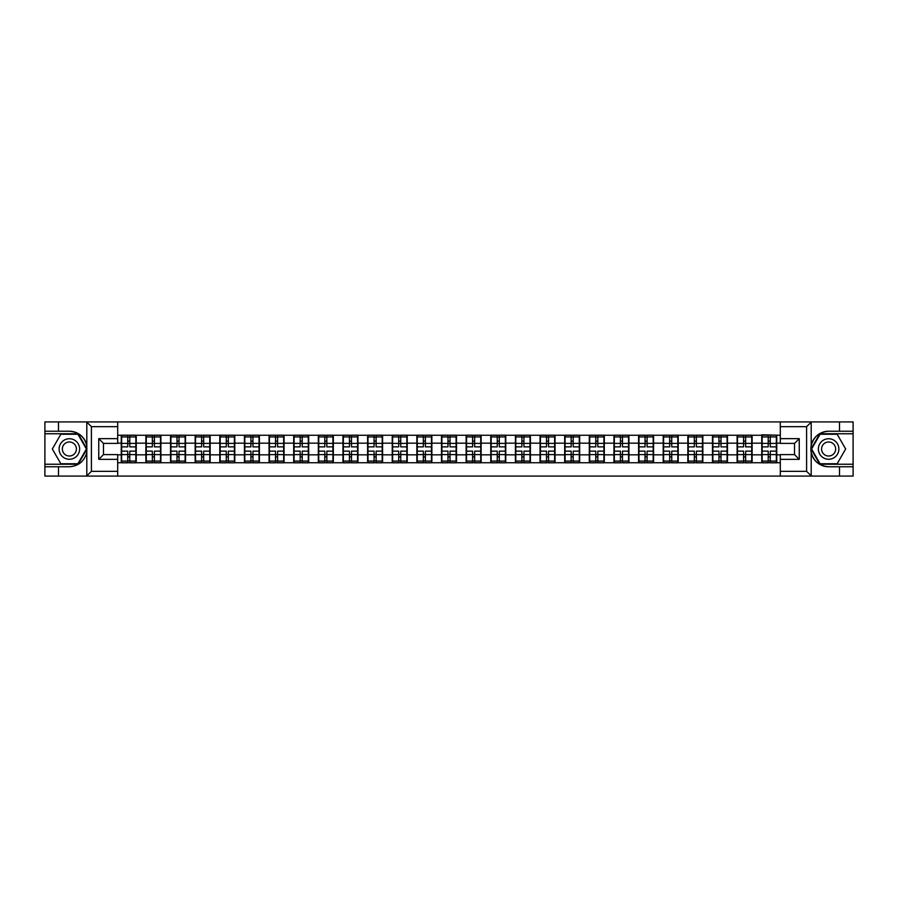 <?xml version="1.0" encoding="UTF-8"?>
<svg xmlns="http://www.w3.org/2000/svg" width="898" height="898" viewBox="0 0 898 898"><rect width="100%" height="100%" fill="white"/><g stroke="black" fill="none" stroke-linecap="round" stroke-linejoin="round"><path stroke-width="1.35" d="M117.694 476.086L780.306 476.086L780.306 454.601L794.517 454.601L794.517 443.399L780.306 443.399L780.306 421.914L117.694 421.914L117.694 443.399L103.483 443.399L103.483 454.601L117.694 454.601L117.694 476.086L86.522 476.086L91.405 471.349L117.694 471.349M86.522 476.086L44.9 476.086L44.9 466.769L58.482 466.769L58.482 476.086L91.955 476.086M780.306 435.261L761.751 434.789L761.751 443.152L752.12 443.152L752.12 454.848L761.751 454.848L761.751 443.152M780.306 462.739L117.694 462.739M117.694 435.261L121.252 435.261L121.252 443.152L117.694 443.152M761.751 435.261L121.252 435.261M761.751 454.848L761.751 462.739M752.12 454.848L752.12 462.739M752.12 435.261L752.12 443.152M727.481 454.848L737.112 454.848L737.112 443.152L727.481 443.152L727.481 462.739M737.112 454.848L737.112 462.739M737.112 435.261L737.112 443.152M727.481 435.261L727.481 443.152M702.842 454.848L712.473 454.848L712.473 443.152L702.842 443.152L702.842 462.739M712.473 454.848L712.473 462.739M712.473 435.261L712.473 443.152M702.842 435.261L702.842 443.152M678.215 454.848L687.846 454.848L687.846 443.152L678.215 443.152L678.215 462.739M687.846 454.848L687.846 462.739M687.846 435.261L687.846 443.152M678.215 435.261L678.215 443.152M653.576 454.848L663.207 454.848L663.207 443.152L653.576 443.152L653.576 462.739M663.207 454.848L663.207 462.739M663.207 435.261L663.207 443.152M653.576 435.261L653.576 443.152M628.937 454.848L638.579 454.848L638.579 443.152L628.937 443.152L628.937 462.739M638.579 454.848L638.579 462.739M638.579 435.261L638.579 443.152M628.937 435.261L628.937 443.152M604.309 454.848L613.94 454.848L613.94 443.152L604.309 443.152L604.309 462.739M613.94 454.848L613.94 462.739M613.94 435.261L613.94 443.152M604.309 435.261L604.309 443.152M579.67 454.848L589.301 454.848L589.301 443.152L579.67 443.152L579.67 462.739M589.301 454.848L589.301 462.739M589.301 435.261L589.301 443.152M579.67 435.261L579.67 443.152M555.043 454.848L564.674 454.848L564.674 443.152L555.043 443.152L555.043 462.739M564.674 454.848L564.674 462.739M564.674 435.261L564.674 443.152M555.043 435.261L555.043 443.152M530.404 454.848L540.035 454.848L540.035 443.152L530.404 443.152L530.404 462.739M540.035 454.848L540.035 462.739M540.035 435.261L540.035 443.152M530.404 435.261L530.404 443.152M505.765 454.848L515.407 454.848L515.407 443.152L505.765 443.152L505.765 462.739M515.407 454.848L515.407 462.739M515.407 435.261L515.407 443.152M505.765 435.261L505.765 443.152M481.137 454.848L490.768 454.848L490.768 443.152L481.137 443.152L481.137 462.739M490.768 454.848L490.768 462.739M490.768 435.261L490.768 443.152M481.137 435.261L481.137 443.152M456.498 454.848L466.129 454.848L466.129 443.152L456.498 443.152L456.498 462.739M466.129 454.848L466.129 462.739M466.129 435.261L466.129 443.152M456.498 435.261L456.498 443.152M431.871 454.848L441.502 454.848L441.502 443.152L431.871 443.152L431.871 462.739M441.502 454.848L441.502 462.739M441.502 435.261L441.502 443.152M431.871 435.261L431.871 443.152M407.232 454.848L416.863 454.848L416.863 443.152L407.232 443.152L407.232 462.739M416.863 454.848L416.863 462.739M416.863 435.261L416.863 443.152M407.232 435.261L407.232 443.152M382.593 454.848L392.235 454.848L392.235 443.152L382.593 443.152L382.593 462.739M392.235 454.848L392.235 462.739M392.235 435.261L392.235 443.152M382.593 435.261L382.593 443.152M357.965 454.848L367.596 454.848L367.596 443.152L357.965 443.152L357.965 462.739M367.596 454.848L367.596 462.739M367.596 435.261L367.596 443.152M357.965 435.261L357.965 443.152M333.326 454.848L342.957 454.848L342.957 443.152L333.326 443.152L333.326 462.739M342.957 454.848L342.957 462.739M342.957 435.261L342.957 443.152M333.326 435.261L333.326 443.152M308.699 454.848L318.33 454.848L318.33 443.152L308.699 443.152L308.699 462.739M318.33 454.848L318.33 462.739M318.33 435.261L318.33 443.152M308.699 435.261L308.699 443.152M284.06 454.848L293.691 454.848L293.691 443.152L284.06 443.152L284.06 462.739M293.691 454.848L293.691 462.739M293.691 435.261L293.691 443.152M284.06 435.261L284.06 443.152M259.421 454.848L269.063 454.848L269.063 443.152L259.421 443.152L259.421 462.739M269.063 454.848L269.063 462.739M269.063 435.261L269.063 443.152M259.421 435.261L259.421 443.152M234.793 454.848L244.424 454.848L244.424 443.152L234.793 443.152L234.793 462.739M244.424 454.848L244.424 462.739M244.424 435.261L244.424 443.152M234.793 435.261L234.793 443.152M210.154 454.848L219.786 454.848L219.786 443.152L210.154 443.152L210.154 462.739M219.786 454.848L219.786 462.739M219.786 435.261L219.786 443.152M210.154 435.261L210.154 443.152M185.527 454.848L195.158 454.848L195.158 443.152L185.527 443.152L185.527 462.739M195.158 454.848L195.158 462.739M195.158 435.261L195.158 443.152M185.527 435.261L185.527 443.152M160.888 454.848L170.519 454.848L170.519 443.152L160.888 443.152L160.888 462.739M170.519 454.848L170.519 462.739M170.519 435.261L170.519 443.152M160.888 435.261L160.888 443.152M136.249 454.848L145.88 454.848L145.88 443.152L136.249 443.152L136.249 462.739M145.88 454.848L145.88 462.739M145.88 435.261L145.88 443.152M136.249 435.261L136.249 443.152M117.694 454.848L121.252 454.848L121.252 443.152M121.252 454.848L121.252 462.739M91.955 421.914L44.9 421.914L44.9 464.244L78.171 464.244L86.971 449L78.171 433.756L44.9 433.756M780.306 443.152L776.748 443.152L776.748 454.848L780.306 454.848M776.748 454.848L776.748 462.739M776.748 435.261L776.748 443.152M135.856 451.133L135.856 462.818L129.783 462.818L129.783 451.133L135.856 451.133L135.856 435.182L129.783 435.182L129.783 436.922L135.856 436.922M121.645 443.399L127.729 443.399L127.729 435.182L121.645 435.182L121.645 451.133L127.729 451.133L127.729 462.818L121.645 462.818L121.645 461.078L127.729 461.078M127.729 441.12L129.783 441.12M129.783 437.158L127.729 437.158M127.729 443.421L129.783 443.421M127.729 443.399L127.729 446.867L121.645 446.867M121.645 436.922L127.729 436.922M127.729 454.579L129.783 454.579M127.729 460.842L129.783 460.842M127.729 456.88L129.783 456.88M121.645 451.133L121.645 461.078M129.783 461.078L135.856 461.078M129.783 436.922L129.783 446.867L135.856 446.867M160.495 451.133L160.495 462.818L154.411 462.818L154.411 451.133L160.495 451.133L160.495 435.182L154.411 435.182L154.411 436.922L160.495 436.922M146.284 443.399L152.357 443.399L152.357 435.182L146.284 435.182L146.284 451.133L152.357 451.133L152.357 462.818L146.284 462.818L146.284 461.078L152.357 461.078M152.357 441.12L154.411 441.12M154.411 437.158L152.357 437.158M152.357 443.421L154.411 443.421M152.357 443.399L152.357 446.867L146.284 446.867M146.284 436.922L152.357 436.922M152.357 454.579L154.411 454.579M152.357 460.842L154.411 460.842M152.357 456.88L154.411 456.88M146.284 451.133L146.284 461.078M154.411 461.078L160.495 461.078M154.411 436.922L154.411 446.867L160.495 446.867M185.123 451.133L185.123 462.818L179.05 462.818L179.05 451.133L185.123 451.133L185.123 435.182L179.05 435.182L179.05 436.922L185.123 436.922M170.912 443.399L176.996 443.399L176.996 435.182L170.912 435.182L170.912 451.133L176.996 451.133L176.996 462.818L170.912 462.818L170.912 461.078L176.996 461.078M176.996 441.12L179.05 441.12M179.05 437.158L176.996 437.158M176.996 443.421L179.05 443.421M176.996 443.399L176.996 446.867L170.912 446.867M170.912 436.922L176.996 436.922M176.996 454.579L179.05 454.579M176.996 460.842L179.05 460.842M176.996 456.88L179.05 456.88M170.912 451.133L170.912 461.078M179.05 461.078L185.123 461.078M179.05 436.922L179.05 446.867L185.123 446.867M209.762 451.133L209.762 462.818L203.678 462.818L203.678 451.133L209.762 451.133L209.762 435.182L203.678 435.182L203.678 436.922L209.762 436.922M195.551 443.399L201.623 443.399L201.623 435.182L195.551 435.182L195.551 451.133L201.623 451.133L201.623 462.818L195.551 462.818L195.551 461.078L201.623 461.078M201.623 441.12L203.678 441.12M203.678 437.158L201.623 437.158M201.623 443.421L203.678 443.421M201.623 443.399L201.623 446.867L195.551 446.867M195.551 436.922L201.623 436.922M201.623 454.579L203.678 454.579M201.623 460.842L203.678 460.842M201.623 456.88L203.678 456.88M195.551 451.133L195.551 461.078M203.678 461.078L209.762 461.078M203.678 436.922L203.678 446.867L209.762 446.867M234.4 451.133L234.4 462.818L228.317 462.818L228.317 451.133L234.4 451.133L234.4 435.182L228.317 435.182L228.317 436.922L234.4 436.922M220.178 443.399L226.262 443.399L226.262 435.182L220.178 435.182L220.178 451.133L226.262 451.133L226.262 462.818L220.178 462.818L220.178 461.078L226.262 461.078M226.262 441.12L228.317 441.12M228.317 437.158L226.262 437.158M226.262 443.421L228.317 443.421M226.262 443.399L226.262 446.867L220.178 446.867M220.178 436.922L226.262 436.922M226.262 454.579L228.317 454.579M226.262 460.842L228.317 460.842M226.262 456.88L228.317 456.88M220.178 451.133L220.178 461.078M228.317 461.078L234.4 461.078M228.317 436.922L228.317 446.867L234.4 446.867M259.028 451.133L259.028 462.818L252.955 462.818L252.955 451.133L259.028 451.133L259.028 435.182L252.955 435.182L252.955 436.922L259.028 436.922M244.817 443.399L250.901 443.399L250.901 435.182L244.817 435.182L244.817 451.133L250.901 451.133L250.901 462.818L244.817 462.818L244.817 461.078L250.901 461.078M250.901 441.12L252.955 441.12M252.955 437.158L250.901 437.158M250.901 443.421L252.955 443.421M250.901 443.399L250.901 446.867L244.817 446.867M244.817 436.922L250.901 436.922M250.901 454.579L252.955 454.579M250.901 460.842L252.955 460.842M250.901 456.88L252.955 456.88M244.817 451.133L244.817 461.078M252.955 461.078L259.028 461.078M252.955 436.922L252.955 446.867L259.028 446.867M64.241 457.89A10.26 10.26 0 0 0 78.261 454.13A10.26 10.26 0 0 0 74.512 440.11A10.26 10.26 0 0 0 60.492 443.87A10.26 10.26 0 0 0 64.241 457.89M65.868 455.084A7.027 7.027 0 0 0 75.466 452.513A7.027 7.027 0 0 0 72.895 442.916A7.027 7.027 0 0 0 63.287 445.487A7.027 7.027 0 0 0 65.868 455.084M60.851 434.239L77.902 434.239L86.421 449L77.902 463.761L60.851 463.761L52.331 449L60.851 434.239M823.488 457.89A10.26 10.26 0 0 0 837.508 454.13A10.26 10.26 0 0 0 833.759 440.11A10.26 10.26 0 0 0 819.739 443.87A10.26 10.26 0 0 0 823.488 457.89M825.105 455.084A7.027 7.027 0 0 0 834.713 452.513A7.027 7.027 0 0 0 832.132 442.916A7.027 7.027 0 0 0 822.534 445.487A7.027 7.027 0 0 0 825.105 455.084M820.099 434.239L837.149 434.239L845.669 449L837.149 463.761L820.099 463.761L811.579 449L820.099 434.239M58.482 466.769L69.382 466.769C78.553 466.084 84.356 461.303 86.803 452.435L86.803 445.565C84.356 436.697 78.553 431.916 69.382 431.231L44.9 431.231M44.9 466.769L44.9 464.244M117.694 426.651L91.405 426.651L86.522 421.914L58.482 421.914L58.482 431.231M86.522 421.914L117.694 421.914M69.382 431.231A17.769 17.769 0 0 1 86.803 445.565L86.803 422.06M103.483 443.399L98.746 438.662L117.694 438.662M117.694 459.338L98.746 459.338L103.483 454.601M780.306 421.914L811.478 421.914L806.595 426.651L780.306 426.651M839.518 431.231L839.518 421.914L853.1 421.914L853.1 431.231L828.618 431.231C819.447 431.916 813.644 436.697 811.197 445.565L811.197 452.435C813.644 461.303 819.447 466.084 828.618 466.769L853.1 466.769L853.1 433.756L819.829 433.756L811.029 449L819.829 464.244L853.1 464.244M811.478 421.914L839.518 421.914M780.306 471.349L806.595 471.349L811.478 476.086L853.1 476.086L853.1 466.769M853.1 431.231L853.1 433.756M839.518 476.086L839.518 466.769M811.478 476.086L780.306 476.086M828.618 466.769A17.769 17.769 0 0 1 810.86 449A17.769 17.769 0 0 1 828.618 431.231M794.517 454.601L799.254 459.338L780.306 459.338M780.306 438.662L799.254 438.662L794.517 443.399M283.667 451.133L283.667 462.818L277.583 462.818L277.583 451.133L283.667 451.133L283.667 435.182L277.583 435.182L277.583 436.922L283.667 436.922M269.456 443.399L275.529 443.399L275.529 435.182L269.456 435.182L269.456 451.133L275.529 451.133L275.529 462.818L269.456 462.818L269.456 461.078L275.529 461.078M275.529 441.12L277.583 441.12M277.583 437.158L275.529 437.158M275.529 443.421L277.583 443.421M275.529 443.399L275.529 446.867L269.456 446.867M269.456 436.922L275.529 436.922M275.529 454.579L277.583 454.579M275.529 460.842L277.583 460.842M275.529 456.88L277.583 456.88M269.456 451.133L269.456 461.078M277.583 461.078L283.667 461.078M277.583 436.922L277.583 446.867L283.667 446.867M308.295 451.133L308.295 462.818L302.222 462.818L302.222 451.133L308.295 451.133L308.295 435.182L302.222 435.182L302.222 436.922L308.295 436.922M294.084 443.399L300.168 443.399L300.168 435.182L294.084 435.182L294.084 451.133L300.168 451.133L300.168 462.818L294.084 462.818L294.084 461.078L300.168 461.078M300.168 441.12L302.222 441.12M302.222 437.158L300.168 437.158M300.168 443.421L302.222 443.421M300.168 443.399L300.168 446.867L294.084 446.867M294.084 436.922L300.168 436.922M300.168 454.579L302.222 454.579M300.168 460.842L302.222 460.842M300.168 456.88L302.222 456.88M294.084 451.133L294.084 461.078M302.222 461.078L308.295 461.078M302.222 436.922L302.222 446.867L308.295 446.867M332.934 451.133L332.934 462.818L326.85 462.818L326.85 451.133L332.934 451.133L332.934 435.182L326.85 435.182L326.85 436.922L332.934 436.922M318.723 443.399L324.807 443.399L324.807 435.182L318.723 435.182L318.723 451.133L324.807 451.133L324.807 462.818L318.723 462.818L318.723 461.078L324.807 461.078M324.807 441.12L326.85 441.12M326.85 437.158L324.807 437.158M324.807 443.421L326.85 443.421M324.807 443.399L324.807 446.867L318.723 446.867M318.723 436.922L324.807 436.922M324.807 454.579L326.85 454.579M324.807 460.842L326.85 460.842M324.807 456.88L326.85 456.88M318.723 451.133L318.723 461.078M326.85 461.078L332.934 461.078M326.85 436.922L326.85 446.867L332.934 446.867M357.572 451.133L357.572 462.818L351.488 462.818L351.488 451.133L357.572 451.133L357.572 435.182L351.488 435.182L351.488 436.922L357.572 436.922M343.362 443.399L349.434 443.399L349.434 435.182L343.362 435.182L343.362 451.133L349.434 451.133L349.434 462.818L343.362 462.818L343.362 461.078L349.434 461.078M349.434 441.12L351.488 441.12M351.488 437.158L349.434 437.158M349.434 443.421L351.488 443.421M349.434 443.399L349.434 446.867L343.362 446.867M343.362 436.922L349.434 436.922M349.434 454.579L351.488 454.579M349.434 460.842L351.488 460.842M349.434 456.88L351.488 456.88M343.362 451.133L343.362 461.078M351.488 461.078L357.572 461.078M351.488 436.922L351.488 446.867L357.572 446.867M382.2 451.133L382.2 462.818L376.127 462.818L376.127 451.133L382.2 451.133L382.2 435.182L376.127 435.182L376.127 436.922L382.2 436.922M367.989 443.399L374.073 443.399L374.073 435.182L367.989 435.182L367.989 451.133L374.073 451.133L374.073 462.818L367.989 462.818L367.989 461.078L374.073 461.078M374.073 441.12L376.127 441.12M376.127 437.158L374.073 437.158M374.073 443.421L376.127 443.421M374.073 443.399L374.073 446.867L367.989 446.867M367.989 436.922L374.073 436.922M374.073 454.579L376.127 454.579M374.073 460.842L376.127 460.842M374.073 456.88L376.127 456.88M367.989 451.133L367.989 461.078M376.127 461.078L382.2 461.078M376.127 436.922L376.127 446.867L382.2 446.867M406.839 451.133L406.839 462.818L400.755 462.818L400.755 451.133L406.839 451.133L406.839 435.182L400.755 435.182L400.755 436.922L406.839 436.922M392.628 443.399L398.701 443.399L398.701 435.182L392.628 435.182L392.628 451.133L398.701 451.133L398.701 462.818L392.628 462.818L392.628 461.078L398.701 461.078M398.701 441.12L400.755 441.12M400.755 437.158L398.701 437.158M398.701 443.421L400.755 443.421M398.701 443.399L398.701 446.867L392.628 446.867M392.628 436.922L398.701 436.922M398.701 454.579L400.755 454.579M398.701 460.842L400.755 460.842M398.701 456.88L400.755 456.88M392.628 451.133L392.628 461.078M400.755 461.078L406.839 461.078M400.755 436.922L400.755 446.867L406.839 446.867M431.467 451.133L431.467 462.818L425.394 462.818L425.394 451.133L431.467 451.133L431.467 435.182L425.394 435.182L425.394 436.922L431.467 436.922M417.256 443.399L423.34 443.399L423.34 435.182L417.256 435.182L417.256 451.133L423.34 451.133L423.34 462.818L417.256 462.818L417.256 461.078L423.34 461.078M423.34 441.12L425.394 441.12M425.394 437.158L423.34 437.158M423.34 443.421L425.394 443.421M423.34 443.399L423.34 446.867L417.256 446.867M417.256 436.922L423.34 436.922M423.34 454.579L425.394 454.579M423.34 460.842L425.394 460.842M423.34 456.88L425.394 456.88M417.256 451.133L417.256 461.078M425.394 461.078L431.467 461.078M425.394 436.922L425.394 446.867L431.467 446.867M456.105 451.133L456.105 462.818L450.021 462.818L450.021 451.133L456.105 451.133L456.105 435.182L450.021 435.182L450.021 436.922L456.105 436.922M441.895 443.399L447.979 443.399L447.979 435.182L441.895 435.182L441.895 451.133L447.979 451.133L447.979 462.818L441.895 462.818L441.895 461.078L447.979 461.078M447.979 441.12L450.021 441.12M450.021 437.158L447.979 437.158M447.979 443.421L450.021 443.421M447.979 443.399L447.979 446.867L441.895 446.867M441.895 436.922L447.979 436.922M447.979 454.579L450.021 454.579M447.979 460.842L450.021 460.842M447.979 456.88L450.021 456.88M441.895 451.133L441.895 461.078M450.021 461.078L456.105 461.078M450.021 436.922L450.021 446.867L456.105 446.867M480.744 451.133L480.744 462.818L474.66 462.818L474.66 451.133L480.744 451.133L480.744 435.182L474.66 435.182L474.66 436.922L480.744 436.922M466.533 443.399L472.606 443.399L472.606 435.182L466.533 435.182L466.533 451.133L472.606 451.133L472.606 462.818L466.533 462.818L466.533 461.078L472.606 461.078M472.606 441.12L474.66 441.12M474.66 437.158L472.606 437.158M472.606 443.421L474.66 443.421M472.606 443.399L472.606 446.867L466.533 446.867M466.533 436.922L472.606 436.922M472.606 454.579L474.66 454.579M472.606 460.842L474.66 460.842M472.606 456.88L474.66 456.88M466.533 451.133L466.533 461.078M474.66 461.078L480.744 461.078M474.66 436.922L474.66 446.867L480.744 446.867M505.372 451.133L505.372 462.818L499.299 462.818L499.299 451.133L505.372 451.133L505.372 435.182L499.299 435.182L499.299 436.922L505.372 436.922M491.161 443.399L497.245 443.399L497.245 435.182L491.161 435.182L491.161 451.133L497.245 451.133L497.245 462.818L491.161 462.818L491.161 461.078L497.245 461.078M497.245 441.12L499.299 441.12M499.299 437.158L497.245 437.158M497.245 443.421L499.299 443.421M497.245 443.399L497.245 446.867L491.161 446.867M491.161 436.922L497.245 436.922M497.245 454.579L499.299 454.579M497.245 460.842L499.299 460.842M497.245 456.88L499.299 456.88M491.161 451.133L491.161 461.078M499.299 461.078L505.372 461.078M499.299 436.922L499.299 446.867L505.372 446.867M530.011 451.133L530.011 462.818L523.927 462.818L523.927 451.133L530.011 451.133L530.011 435.182L523.927 435.182L523.927 436.922L530.011 436.922M515.8 443.399L521.873 443.399L521.873 435.182L515.8 435.182L515.8 451.133L521.873 451.133L521.873 462.818L515.8 462.818L515.8 461.078L521.873 461.078M521.873 441.12L523.927 441.12M523.927 437.158L521.873 437.158M521.873 443.421L523.927 443.421M521.873 443.399L521.873 446.867L515.8 446.867M515.8 436.922L521.873 436.922M521.873 454.579L523.927 454.579M521.873 460.842L523.927 460.842M521.873 456.88L523.927 456.88M515.8 451.133L515.8 461.078M523.927 461.078L530.011 461.078M523.927 436.922L523.927 446.867L530.011 446.867M554.638 451.133L554.638 462.818L548.566 462.818L548.566 451.133L554.638 451.133L554.638 435.182L548.566 435.182L548.566 436.922L554.638 436.922M540.428 443.399L546.512 443.399L546.512 435.182L540.428 435.182L540.428 451.133L546.512 451.133L546.512 462.818L540.428 462.818L540.428 461.078L546.512 461.078M546.512 441.12L548.566 441.12M548.566 437.158L546.512 437.158M546.512 443.421L548.566 443.421M546.512 443.399L546.512 446.867L540.428 446.867M540.428 436.922L546.512 436.922M546.512 454.579L548.566 454.579M546.512 460.842L548.566 460.842M546.512 456.88L548.566 456.88M540.428 451.133L540.428 461.078M548.566 461.078L554.638 461.078M548.566 436.922L548.566 446.867L554.638 446.867M579.277 451.133L579.277 462.818L573.193 462.818L573.193 451.133L579.277 451.133L579.277 435.182L573.193 435.182L573.193 436.922L579.277 436.922M565.067 443.399L571.15 443.399L571.15 435.182L565.067 435.182L565.067 451.133L571.15 451.133L571.15 462.818L565.067 462.818L565.067 461.078L571.15 461.078M571.15 441.12L573.193 441.12M573.193 437.158L571.15 437.158M571.15 443.421L573.193 443.421M571.15 443.399L571.15 446.867L565.067 446.867M565.067 436.922L571.15 436.922M571.15 454.579L573.193 454.579M571.15 460.842L573.193 460.842M571.15 456.88L573.193 456.88M565.067 451.133L565.067 461.078M573.193 461.078L579.277 461.078M573.193 436.922L573.193 446.867L579.277 446.867M603.916 451.133L603.916 462.818L597.832 462.818L597.832 451.133L603.916 451.133L603.916 435.182L597.832 435.182L597.832 436.922L603.916 436.922M589.705 443.399L595.778 443.399L595.778 435.182L589.705 435.182L589.705 451.133L595.778 451.133L595.778 462.818L589.705 462.818L589.705 461.078L595.778 461.078M595.778 441.12L597.832 441.12M597.832 437.158L595.778 437.158M595.778 443.421L597.832 443.421M595.778 443.399L595.778 446.867L589.705 446.867M589.705 436.922L595.778 436.922M595.778 454.579L597.832 454.579M595.778 460.842L597.832 460.842M595.778 456.88L597.832 456.88M589.705 451.133L589.705 461.078M597.832 461.078L603.916 461.078M597.832 436.922L597.832 446.867L603.916 446.867M628.544 451.133L628.544 462.818L622.471 462.818L622.471 451.133L628.544 451.133L628.544 435.182L622.471 435.182L622.471 436.922L628.544 436.922M614.333 443.399L620.417 443.399L620.417 435.182L614.333 435.182L614.333 451.133L620.417 451.133L620.417 462.818L614.333 462.818L614.333 461.078L620.417 461.078M620.417 441.12L622.471 441.12M622.471 437.158L620.417 437.158M620.417 443.421L622.471 443.421M620.417 443.399L620.417 446.867L614.333 446.867M614.333 436.922L620.417 436.922M620.417 454.579L622.471 454.579M620.417 460.842L622.471 460.842M620.417 456.88L622.471 456.88M614.333 451.133L614.333 461.078M622.471 461.078L628.544 461.078M622.471 436.922L622.471 446.867L628.544 446.867M653.183 451.133L653.183 462.818L647.099 462.818L647.099 451.133L653.183 451.133L653.183 435.182L647.099 435.182L647.099 436.922L653.183 436.922M638.972 443.399L645.045 443.399L645.045 435.182L638.972 435.182L638.972 451.133L645.045 451.133L645.045 462.818L638.972 462.818L638.972 461.078L645.045 461.078M645.045 441.12L647.099 441.12M647.099 437.158L645.045 437.158M645.045 443.421L647.099 443.421M645.045 443.399L645.045 446.867L638.972 446.867M638.972 436.922L645.045 436.922M645.045 454.579L647.099 454.579M645.045 460.842L647.099 460.842M645.045 456.88L647.099 456.88M638.972 451.133L638.972 461.078M647.099 461.078L653.183 461.078M647.099 436.922L647.099 446.867L653.183 446.867M677.822 451.133L677.822 462.818L671.738 462.818L671.738 451.133L677.822 451.133L677.822 435.182L671.738 435.182L671.738 436.922L677.822 436.922M663.6 443.399L669.684 443.399L669.684 435.182L663.6 435.182L663.6 451.133L669.684 451.133L669.684 462.818L663.6 462.818L663.6 461.078L669.684 461.078M669.684 441.12L671.738 441.12M671.738 437.158L669.684 437.158M669.684 443.421L671.738 443.421M669.684 443.399L669.684 446.867L663.6 446.867M663.6 436.922L669.684 436.922M669.684 454.579L671.738 454.579M669.684 460.842L671.738 460.842M669.684 456.88L671.738 456.88M663.6 451.133L663.6 461.078M671.738 461.078L677.822 461.078M671.738 436.922L671.738 446.867L677.822 446.867M702.449 451.133L702.449 462.818L696.377 462.818L696.377 451.133L702.449 451.133L702.449 435.182L696.377 435.182L696.377 436.922L702.449 436.922M688.238 443.399L694.322 443.399L694.322 435.182L688.238 435.182L688.238 451.133L694.322 451.133L694.322 462.818L688.238 462.818L688.238 461.078L694.322 461.078M694.322 441.12L696.377 441.12M696.377 437.158L694.322 437.158M694.322 443.421L696.377 443.421M694.322 443.399L694.322 446.867L688.238 446.867M688.238 436.922L694.322 436.922M694.322 454.579L696.377 454.579M694.322 460.842L696.377 460.842M694.322 456.88L696.377 456.88M688.238 451.133L688.238 461.078M696.377 461.078L702.449 461.078M696.377 436.922L696.377 446.867L702.449 446.867M727.088 451.133L727.088 462.818L721.004 462.818L721.004 451.133L727.088 451.133L727.088 435.182L721.004 435.182L721.004 436.922L727.088 436.922M712.877 443.399L718.95 443.399L718.95 435.182L712.877 435.182L712.877 451.133L718.95 451.133L718.95 462.818L712.877 462.818L712.877 461.078L718.95 461.078M718.95 441.12L721.004 441.12M721.004 437.158L718.95 437.158M718.95 443.421L721.004 443.421M718.95 443.399L718.95 446.867L712.877 446.867M712.877 436.922L718.95 436.922M718.95 454.579L721.004 454.579M718.95 460.842L721.004 460.842M718.95 456.88L721.004 456.88M712.877 451.133L712.877 461.078M721.004 461.078L727.088 461.078M721.004 436.922L721.004 446.867L727.088 446.867M751.716 451.133L751.716 462.818L745.643 462.818L745.643 451.133L751.716 451.133L751.716 435.182L745.643 435.182L745.643 436.922L751.716 436.922M737.505 443.399L743.589 443.399L743.589 435.182L737.505 435.182L737.505 451.133L743.589 451.133L743.589 462.818L737.505 462.818L737.505 461.078L743.589 461.078M743.589 441.12L745.643 441.12M745.643 437.158L743.589 437.158M743.589 443.421L745.643 443.421M743.589 443.399L743.589 446.867L737.505 446.867M737.505 436.922L743.589 436.922M743.589 454.579L745.643 454.579M743.589 460.842L745.643 460.842M743.589 456.88L745.643 456.88M737.505 451.133L737.505 461.078M745.643 461.078L751.716 461.078M745.643 436.922L745.643 446.867L751.716 446.867M776.355 451.133L776.355 462.818L770.271 462.818L770.271 451.133L776.355 451.133L776.355 435.182L770.271 435.182L770.271 436.922L776.355 436.922M762.144 443.399L768.217 443.399L768.217 435.182L762.144 435.182L762.144 451.133L768.217 451.133L768.217 462.818L762.144 462.818L762.144 461.078L768.217 461.078M768.217 441.12L770.271 441.12M770.271 437.158L768.217 437.158M768.217 443.421L770.271 443.421M768.217 443.399L768.217 446.867L762.144 446.867M762.144 436.922L768.217 436.922M768.217 454.579L770.271 454.579M768.217 460.842L770.271 460.842M768.217 456.88L770.271 456.88M762.144 451.133L762.144 461.078M770.271 461.078L776.355 461.078M770.271 436.922L770.271 446.867L776.355 446.867M121.645 454.601L127.729 454.601M129.783 454.601L135.856 454.601M129.783 443.399L135.856 443.399M146.284 454.601L152.357 454.601M154.411 454.601L160.495 454.601M154.411 443.399L160.495 443.399M170.912 454.601L176.996 454.601M179.05 454.601L185.123 454.601M179.05 443.399L185.123 443.399M195.551 454.601L201.623 454.601M203.678 454.601L209.762 454.601M203.678 443.399L209.762 443.399M220.178 454.601L226.262 454.601M228.317 454.601L234.4 454.601M228.317 443.399L234.4 443.399M244.817 454.601L250.901 454.601M252.955 454.601L259.028 454.601M252.955 443.399L259.028 443.399M86.803 475.94L86.803 452.435M91.405 426.651L91.405 471.349M98.746 459.338L98.746 438.662M811.197 422.06L811.197 445.565M811.197 452.435L811.197 475.94M806.595 471.349L806.595 426.651M799.254 438.662L799.254 459.338M269.456 454.601L275.529 454.601M277.583 454.601L283.667 454.601M277.583 443.399L283.667 443.399M294.084 454.601L300.168 454.601M302.222 454.601L308.295 454.601M302.222 443.399L308.295 443.399M318.723 454.601L324.807 454.601M326.85 454.601L332.934 454.601M326.85 443.399L332.934 443.399M343.362 454.601L349.434 454.601M351.488 454.601L357.572 454.601M351.488 443.399L357.572 443.399M367.989 454.601L374.073 454.601M376.127 454.601L382.2 454.601M376.127 443.399L382.2 443.399M392.628 454.601L398.701 454.601M400.755 454.601L406.839 454.601M400.755 443.399L406.839 443.399M417.256 454.601L423.34 454.601M425.394 454.601L431.467 454.601M425.394 443.399L431.467 443.399M441.895 454.601L447.979 454.601M450.021 454.601L456.105 454.601M450.021 443.399L456.105 443.399M466.533 454.601L472.606 454.601M474.66 454.601L480.744 454.601M474.66 443.399L480.744 443.399M491.161 454.601L497.245 454.601M499.299 454.601L505.372 454.601M499.299 443.399L505.372 443.399M515.8 454.601L521.873 454.601M523.927 454.601L530.011 454.601M523.927 443.399L530.011 443.399M540.428 454.601L546.512 454.601M548.566 454.601L554.638 454.601M548.566 443.399L554.638 443.399M565.067 454.601L571.15 454.601M573.193 454.601L579.277 454.601M573.193 443.399L579.277 443.399M589.705 454.601L595.778 454.601M597.832 454.601L603.916 454.601M597.832 443.399L603.916 443.399M614.333 454.601L620.417 454.601M622.471 454.601L628.544 454.601M622.471 443.399L628.544 443.399M638.972 454.601L645.045 454.601M647.099 454.601L653.183 454.601M647.099 443.399L653.183 443.399M663.6 454.601L669.684 454.601M671.738 454.601L677.822 454.601M671.738 443.399L677.822 443.399M688.238 454.601L694.322 454.601M696.377 454.601L702.449 454.601M696.377 443.399L702.449 443.399M712.877 454.601L718.95 454.601M721.004 454.601L727.088 454.601M721.004 443.399L727.088 443.399M737.505 454.601L743.589 454.601M745.643 454.601L751.716 454.601M745.643 443.399L751.716 443.399M762.144 454.601L768.217 454.601M770.271 454.601L776.355 454.601M770.271 443.399L776.355 443.399"/></g></svg>
